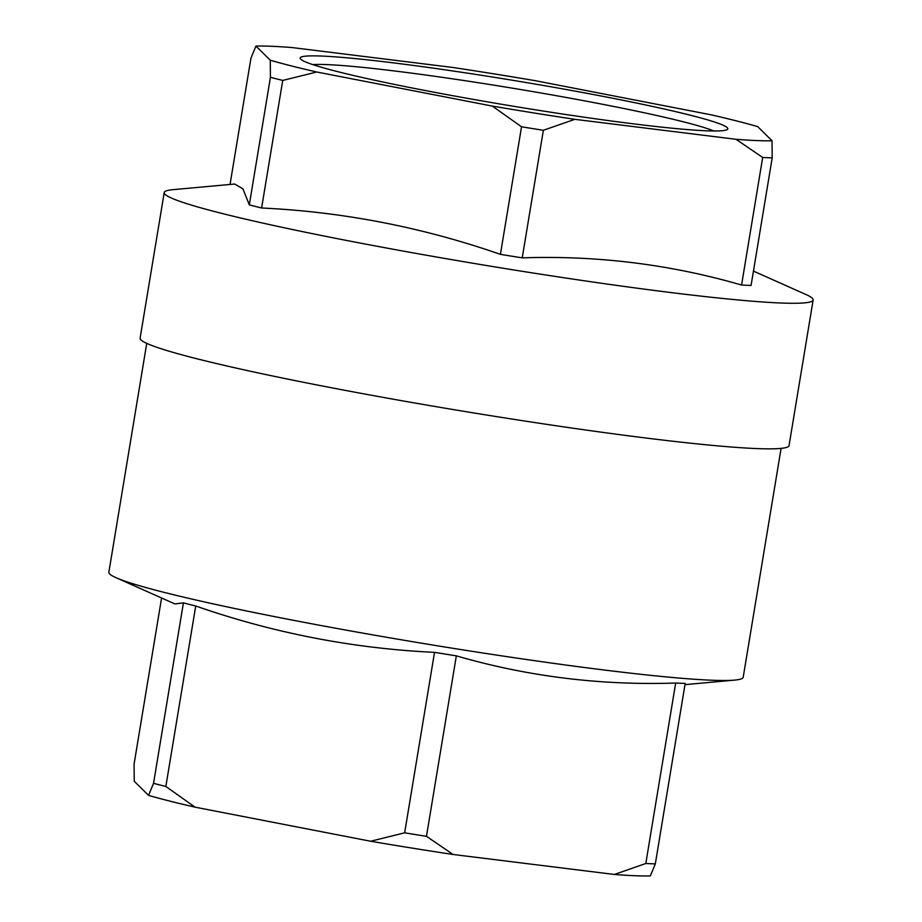 <?xml version="1.0" encoding="UTF-8"?>
<svg xmlns="http://www.w3.org/2000/svg" width="922" height="922" viewBox="0 0 922 922"><rect width="100%" height="100%" fill="white"/><g stroke="black" fill="none" stroke-linecap="round" stroke-linejoin="round"><path stroke-width="1.38" d="M753.447 271.103L805.909 294.487A328.877 19.327 -170.6 0 1 813.146 299.996A328.877 19.327 -170.6 0 1 485.525 265.352A328.877 19.327 -170.6 0 1 164.22 192.56A328.877 19.327 -170.6 0 1 172.84 189.678L234.684 184.031L242.924 188.814L249.309 204.868L270.434 77.298L270.261 60.207L255.947 46.1L250.957 58.121L230.039 184.458M164.22 192.56L140.121 338.132A328.877 19.327 9.4 0 0 196.248 358.6A328.877 19.327 9.4 0 0 558.513 426.102A328.877 19.327 9.4 0 0 789.048 445.568L813.146 299.996M255.947 46.1A273.454 16.077 -170.6 0 1 291.928 47.541L453.163 67.513A273.454 16.077 -170.6 0 1 535.659 80.756L711.208 114.835A273.454 16.077 -170.6 0 1 757.711 126.637L772.037 140.743L772.198 157.846L751.084 285.417A288.229 16.942 -170.6 0 1 741.565 285.036L762.69 157.466L736.044 139.303L574.809 119.33L543.358 130.29A288.229 16.942 -170.6 0 1 521.541 126.787L492.325 106.088L316.765 72.008L282.731 80.421A288.229 16.942 -170.6 0 1 270.434 77.298M249.309 204.868A288.229 16.942 -170.6 0 0 261.618 207.992C343.134 211.853 422.737 227.308 500.416 254.357A288.229 16.942 -170.6 0 0 522.232 257.86C597.26 255.325 670.375 264.384 741.565 285.036M195.729 605.996L165.845 786.466L195.061 807.165L370.621 841.244L404.654 832.82L434.527 652.35C353.011 648.5 273.408 633.045 195.729 605.996A288.229 16.942 9.4 0 1 183.42 602.873L174.915 603.933L115.93 577.645A321.49 18.901 -170.6 0 1 108.854 572.262L146.748 343.364M195.061 807.165A273.454 16.077 -170.6 0 1 148.557 795.363L153.548 783.343A288.229 16.942 -170.6 0 0 165.845 786.466M161.581 597.998L134.07 764.154L134.243 781.257L148.557 795.363M675.676 683.029A288.229 16.942 9.4 0 0 685.196 683.409L655.323 863.879L650.333 875.9A273.454 16.077 -170.6 0 1 614.34 874.459L645.803 863.499L675.676 683.029C600.648 685.565 527.534 676.506 456.344 655.853L426.471 836.323L453.105 854.487L614.34 874.459M453.105 854.487A273.454 16.077 -170.6 0 1 370.621 841.244M316.765 72.008A273.454 16.077 -170.6 0 1 270.261 60.207M261.618 207.992L282.731 80.421M500.416 254.357L521.541 126.787M522.232 257.86L543.358 130.29M574.809 119.33A273.454 16.077 -170.6 0 1 492.325 106.088M772.198 157.846A288.229 16.942 -170.6 0 1 762.69 157.466M781.095 448.38L743.201 677.278A321.49 18.901 -170.6 0 1 734.765 680.09A321.49 18.901 -170.6 0 1 489.709 654.044A321.49 18.901 -170.6 0 1 170.766 594.033A321.49 18.901 -170.6 0 1 163.713 592.27A321.49 18.901 -170.6 0 1 115.93 577.645M434.527 652.35A288.229 16.942 9.4 0 0 456.344 655.853M183.42 602.873L153.548 783.343M772.037 140.743A273.454 16.077 -170.6 0 1 736.044 139.303M426.471 836.323A288.229 16.942 -170.6 0 1 404.654 832.82M655.323 863.879A288.229 16.942 -170.6 0 1 645.803 863.499M690.843 115.331A216.751 12.747 -170.6 0 1 727.331 129.506A216.751 12.747 -170.6 0 1 511.906 105.995A216.751 12.747 -170.6 0 1 300.399 58.824A216.751 12.747 -170.6 0 1 446.075 69.98A216.751 12.747 -170.6 0 1 690.843 115.331M312.742 64.598A209.363 12.309 -170.6 0 1 477.308 82.565A209.363 12.309 -170.6 0 1 683.605 121.865A209.363 12.309 -170.6 0 1 713.789 130.982M684.988 684.643L734.765 680.09"/></g></svg>
